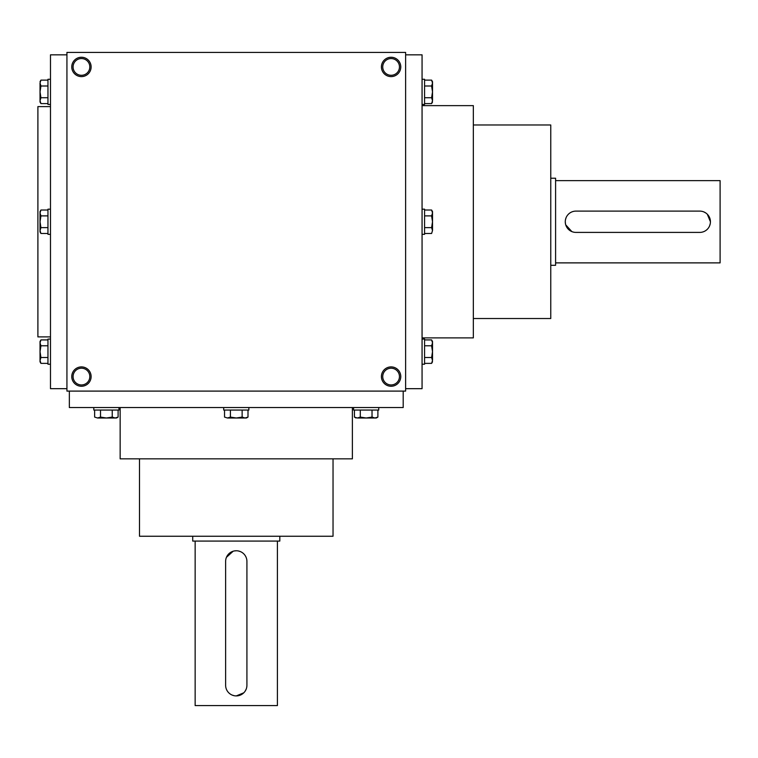 <?xml version="1.0" encoding="UTF-8"?>
<svg xmlns="http://www.w3.org/2000/svg" width="758" height="758" viewBox="0 0 758 758"><rect width="100%" height="100%" fill="white"/><g stroke="black" fill="none" stroke-linecap="round" stroke-linejoin="round"><path stroke-width="1.14" d="M405.615 391.1L405.615 52.416L66.931 52.416L66.931 391.1L405.615 391.1M81.447 76.605A9.674 9.674 0 0 0 89.823 62.09A9.674 9.674 0 0 0 73.062 62.09A9.674 9.674 0 0 0 81.447 76.605M391.1 57.257A9.674 9.674 0 0 1 399.475 71.764A9.674 9.674 0 0 1 382.714 71.764A9.674 9.674 0 0 1 391.1 57.257M81.447 386.258A9.674 9.674 0 0 0 89.823 371.742A9.674 9.674 0 0 0 73.062 371.742A9.674 9.674 0 0 0 81.447 386.258M391.1 366.9A9.674 9.674 0 0 1 399.475 381.416A9.674 9.674 0 0 1 382.714 381.416A9.674 9.674 0 0 1 391.1 366.9M50.483 106.603L37.9 106.603L37.9 336.903L50.483 336.903M66.931 54.832L50.483 54.832L50.483 388.674L66.931 388.674M139.5 458.836L139.5 536.247L333.037 536.247L333.037 458.836M69.348 391.1L69.348 407.548L403.19 407.548L403.19 391.1M120.152 407.548L120.152 458.836L352.385 458.836L352.385 407.548M473.343 124.985L550.763 124.985L550.763 318.521L473.343 318.521M422.064 105.637L473.343 105.637L473.343 337.879L422.064 337.879M405.615 54.832L422.064 54.832L422.064 388.674L405.615 388.674M391.1 368.217A8.366 8.366 0 0 1 398.338 380.762A8.366 8.366 0 0 1 383.851 380.762A8.366 8.366 0 0 1 391.1 368.217M81.447 384.95A8.366 8.366 0 0 0 88.695 372.396A8.366 8.366 0 0 0 74.199 372.396A8.366 8.366 0 0 0 81.447 384.95M391.1 58.565A8.366 8.366 0 0 1 398.338 71.11A8.366 8.366 0 0 1 383.851 71.11A8.366 8.366 0 0 1 391.1 58.565M81.447 75.298A8.366 8.366 0 0 0 88.695 62.743A8.366 8.366 0 0 0 74.199 62.743A8.366 8.366 0 0 0 81.447 75.298M246.919 685.26L246.919 561.403A10.64 10.64 0 0 0 236.269 550.763A10.64 10.64 0 0 0 225.628 561.403L225.628 685.26A10.64 10.64 0 0 0 236.269 695.91A10.64 10.64 0 0 0 246.919 685.26M279.816 536.247L279.816 541.079L192.722 541.079L192.722 536.247M246.104 689.354L245.118 691.182M243.801 692.793L236.278 695.91M234.194 695.702L232.194 695.095M226.443 557.32L233.161 551.227M234.184 550.962L236.259 550.763M238.353 550.962L240.343 551.568M277.4 541.079L277.4 705.584L195.147 705.584L195.147 541.079M227.466 417.999L224.539 417.089L227.466 417.999L230.404 417.089L236.269 417.999L227.466 417.999M224.539 410.059L224.539 417.089M247.999 417.089L246.435 417.999L236.269 417.999L242.134 417.089L245.071 417.999L247.999 417.089L247.999 410.059M248.851 407.548L248.851 410.059L223.695 410.059L223.695 407.548M230.404 410.059L230.404 417.089M242.134 410.059L242.134 417.089M97.574 417.999L94.646 417.089L97.574 417.999L100.511 417.089L106.376 417.999L97.574 417.999M94.646 410.059L94.646 417.089M116.543 417.999L118.106 417.089L116.543 417.999L106.376 417.999L112.241 417.089L115.178 417.999L118.106 417.089L118.106 410.059M118.959 407.548L118.959 410.059L93.802 410.059L93.802 407.548M100.511 410.059L100.511 417.089M112.241 410.059L112.241 417.089M357.359 417.999L354.431 417.089L357.359 417.999L360.296 417.089L366.161 417.999L357.359 417.999M354.431 410.059L354.431 417.089L356.004 417.999M376.328 417.999L377.891 417.089L376.328 417.999L366.161 417.999L372.026 417.089L374.964 417.999L377.891 417.089L377.891 410.059M378.744 407.548L378.744 410.059L353.588 410.059L353.588 407.548M360.296 410.059L360.296 417.089M372.026 410.059L372.026 417.089M432.515 230.555L431.605 233.483L432.515 230.555L431.605 227.618L432.515 221.753L432.515 230.555M424.575 233.483L431.605 233.483M431.605 210.023L432.515 211.596L432.515 221.753L431.605 215.888L432.515 212.96L431.605 210.023L424.575 210.023M422.064 209.18L424.575 209.18L424.575 234.336L422.064 234.336M424.575 227.618L431.605 227.618M424.575 215.888L431.605 215.888M432.515 360.448L431.605 363.376L432.515 360.448L431.605 357.511L432.515 351.646L432.515 360.448M424.575 363.376L431.605 363.376L432.515 361.812M432.515 341.488L431.605 339.916L432.515 341.488L432.515 351.646L431.605 345.781L432.515 342.853L431.605 339.916L424.575 339.916M422.064 339.072L424.575 339.072L424.575 364.228L422.064 364.228M424.575 357.511L431.605 357.511M424.575 345.781L431.605 345.781M432.515 100.662L431.605 103.59L432.515 100.662L431.605 97.725L432.515 91.86L432.515 100.662M424.575 103.59L431.605 103.59L432.515 102.027M432.515 81.703L431.605 80.13L432.515 81.703L432.515 91.86L431.605 85.995L432.515 83.067L431.605 80.13L424.575 80.13M422.064 79.287L424.575 79.287L424.575 104.443L422.064 104.443M424.575 97.725L431.605 97.725M424.575 85.995L431.605 85.995M47.962 227.618L40.932 227.618L40.032 230.555L40.932 233.483L47.962 233.483M40.932 233.483L40.032 231.92L40.032 211.596L40.932 210.023L40.032 212.96L40.932 215.888L40.032 221.753L40.932 227.618M50.483 234.336L47.962 234.336L47.962 209.18L50.483 209.18M47.962 210.023L40.932 210.023M47.962 215.888L40.932 215.888M47.962 357.511L40.932 357.511L40.032 360.448L40.932 363.376L47.962 363.376M40.032 361.812L40.932 363.376L40.032 361.812L40.032 341.488L40.932 339.916L40.032 342.853L40.932 345.781L40.032 351.646L40.932 357.511M50.483 364.228L47.962 364.228L47.962 339.072L50.483 339.072M47.962 339.916L40.932 339.916L40.032 341.488M47.962 345.781L40.932 345.781M40.032 83.067L40.932 80.13L40.032 83.039L40.932 85.995L40.032 91.86L40.032 83.067M47.962 97.725L40.932 97.725L40.032 100.662L40.932 103.59L47.962 103.59M40.032 102.027L40.932 103.59L40.032 102.027L40.032 91.86L40.932 97.725M50.483 104.443L47.962 104.443L47.962 79.287L50.483 79.287M47.962 80.13L40.932 80.13L40.032 81.703M47.962 85.995L40.932 85.995M699.776 211.112L575.919 211.112A10.64 10.64 0 0 0 565.279 221.753A10.64 10.64 0 0 0 575.919 232.403L699.776 232.403A10.64 10.64 0 0 0 710.426 221.753A10.64 10.64 0 0 0 699.776 211.112M550.763 178.215L555.595 178.215L555.595 265.3L550.763 265.3M703.869 211.927L705.698 212.903M707.309 214.23L710.426 221.743M710.218 223.837L709.611 225.827M571.835 231.588L565.743 224.861M565.477 223.847L565.279 221.762M565.477 219.678L566.084 217.679M555.595 180.631L720.1 180.631L720.1 262.884L555.595 262.884"/></g></svg>
